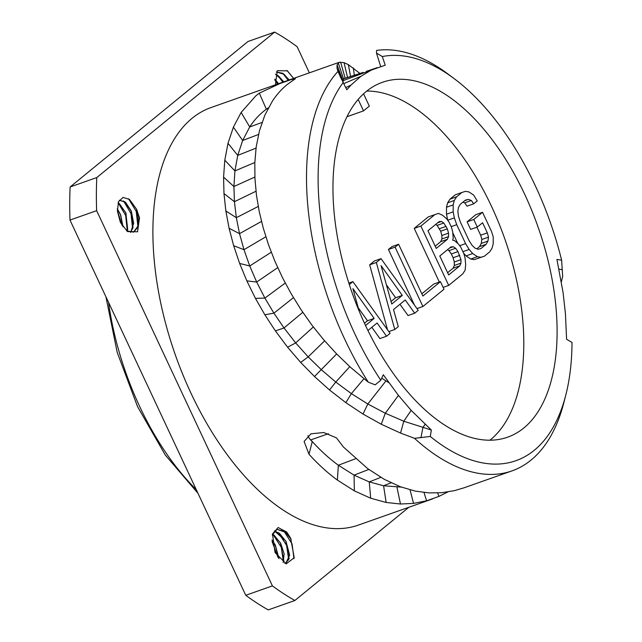 <?xml version="1.0" encoding="UTF-8"?>
<svg xmlns="http://www.w3.org/2000/svg" width="642" height="642" viewBox="0 0 642 642"><rect width="100%" height="100%" fill="white"/><g stroke="black" fill="none" stroke-linecap="round" stroke-linejoin="round"><path stroke-width="0.96" d="M268.428 107.784A20.327 2.391 -23.6 0 0 266.35 109.22C259.946 113.835 254.401 119.749 249.722 126.955L242.652 140.494L237.749 155.388L234.916 170.924L233.921 186.525L234.434 201.692L236.336 217.694L239.53 233.656L243.984 249.682L249.73 265.981L256.672 282.031L264.889 298.089L273.917 313.168L284.021 327.95L295.673 342.924L308.184 356.88L321.401 369.768L335.758 382.062L351.375 393.634L367.818 403.995L385.304 413.239L398.441 395.392L383.282 374.743L380.778 380.241A213.096 111.7 70.6 0 1 343.181 82.521L337.941 71.439L337.074 68.349L337.01 64.946L339.201 62.314L344.048 62.667L348.349 64.625L359.993 73.469M398.441 395.392L411.161 410.35L431.352 430.036L430.284 436.472A213.096 111.7 70.6 0 0 565.754 395.223A213.096 111.7 70.6 0 0 572.014 342.427L566.589 339.297L565.433 313.713L563.066 292.535L556.919 259.408L561.63 260.227A213.096 111.7 70.6 0 0 453.982 78.493A213.096 111.7 70.6 0 0 382.303 56.552L385.224 65.171L371.228 70.114L360.876 76.334L350.941 85.121L346.824 89.776L343.181 82.521M366.221 91.501A188.154 98.627 70.6 0 0 358.276 308.979A188.154 98.627 70.6 0 0 507.645 437.17A188.154 98.627 70.6 0 0 523.84 427.981A188.154 98.627 70.6 0 0 531.793 210.504A188.154 98.627 70.6 0 0 382.415 82.304A188.154 98.627 70.6 0 0 366.221 91.501M388.988 382.776L381.717 378.178M430.284 436.472L414.499 438.326L400.536 433.069L381.26 424.242L385.304 413.239L403.802 421.224L431.352 430.036M381.26 424.242L363.011 414.042L345.845 402.662L329.523 389.983L314.5 376.525L300.681 362.433L287.592 347.218L275.41 330.911L264.849 314.773L255.428 298.361L246.849 280.899L239.635 263.437L233.672 245.734L229.098 228.303L225.848 210.977L223.978 193.579L223.577 177.112L224.804 160.179L227.99 143.318L233.399 127.148L241.143 112.454L255.837 95.827L259.32 93.146L280.016 83.516L290.89 79.68L295.392 78.725L287.744 84.142C281.982 88.716 276.903 94.326 272.505 100.963L264.849 115.191L259.448 130.791L256.198 146.857L254.81 162.94L254.946 178.532L256.463 195.2L259.216 211.451L263.292 228.183L268.549 244.867L275.041 261.551L282.721 278.13L291.195 293.763L300.954 309.556L311.94 325.173L323.785 339.867L336.472 353.75L350.339 367.168L368.275 382.159A221.394 116.05 -109.4 0 1 337.941 71.439M447.915 491.941L438.903 496.41L426.585 500.8L413.56 503.4L400.472 504.01L386.139 502.461L370.707 498.224L354.344 490.857L337.379 480.08C327.548 472.873 318.087 464.254 308.987 454.231L304.107 441.447L310.985 433.815L323.737 432.515L336.496 437.908L343.39 446.976L367.681 468.628L384.261 479.317L400.231 486.708L415.133 491.074L428.984 492.912L441.616 492.719L454.367 490.665L463.845 487.872M414.499 438.326A221.394 116.05 70.6 0 0 512.043 470.867A221.394 116.05 70.6 0 0 563.796 402.855L565.754 395.223M339.201 62.314L211.09 107.527A221.394 116.05 -109.4 0 0 192.038 118.337A221.394 116.05 70.6 0 0 182.681 374.23A221.394 116.05 70.6 0 0 358.445 525.068L432.556 498.914M307.903 435.701A20.327 13.659 -165.5 0 0 312.261 441.568L308.987 454.231M328.399 433.695L310.784 439.906L312.269 441.56C320.623 450.748 329.322 458.637 338.366 465.233L354.071 475.144L369.238 481.901L383.579 485.761L401.33 487.118M561.63 260.227L562.673 276.509L561.373 281.726M380.77 66.744L376.477 53.101L376.621 50.413A221.394 116.05 -109.4 0 1 447.667 73.782L453.982 78.493M376.477 53.101L382.303 56.552M338.246 62.836L343.542 78.934L363.155 72.426L344.281 78.493L343.542 78.934L342.964 80.723L343.301 82.77M368.275 382.159L375.185 384.847L380.778 380.241M268.22 108.177L266.35 109.22L259.32 93.146M294.887 600.495A316.153 165.724 70.6 0 1 272.409 585.889L96.645 210.664L69.986 220.07L245.758 595.294A316.153 165.724 70.6 0 0 268.236 609.9L294.887 600.495L408.874 507.276M309.372 72.843L297.126 46.706A316.153 165.724 -109.4 0 0 274.648 32.1L96.781 177.569A316.153 165.724 70.6 0 0 96.645 210.664M275.049 552.577L272.481 533.959L278.138 527.523L286.669 532.009L290.633 538.14L294.221 557.713L286.236 563.853L275.049 552.577M275.418 84.824L277.264 70.676L287.415 70.861L293.619 78.396M139.499 217.839L137.565 231.794L127.469 231.569L120.383 222.405L117.414 211.049L118.489 201.692L123.087 197.407L129.483 199.429L136.529 209.188L139.499 217.839L138.849 217.903L137.115 210.415M272.409 585.889L245.758 595.294M96.781 177.569L70.122 186.974L247.989 41.505L274.648 32.1M70.122 186.974A316.153 165.724 70.6 0 0 69.986 220.07M272.12 541.615L278.01 557.425M278.997 558.676L275.306 544.97L271.999 540.026M272.007 540.251L275.169 545.018L278.861 558.516M283.194 562.488L284.133 553.845L280.634 543.084L272.601 534.048M284.815 563.371L285.867 563.154L289.654 555.129L285.963 541.206L274.503 530.95M290.633 538.14L286.212 532.499L276.935 529.345L272.272 534.995M272.962 534.393L281.268 547.289L283.395 561.782M278.291 532.515L286.597 545.403L288.723 559.896M283.628 530.629L292.078 543.934L293.956 558.66M276.871 529.369L284.791 531.44L291.195 539.368M274.455 531.006L279.455 533.325L285.834 541.254L289.133 558.572L285.802 563.178M272.561 534.152L274.126 535.211L280.498 543.132L283.804 560.458L283.106 562.44M274.848 80.041L277.601 84.054M274.84 79.295L278.435 83.757M277.48 75.266L282.937 82.168M282.809 73.389L288.266 80.29M287.143 70.652L293.595 78.412M278.572 83.709L274.84 79.118M283.9 81.831L275.506 74.167M289.229 79.953L282.873 73.3L276.365 72.024L283.989 74.215L289.101 79.993M275.482 74.255L278.66 76.093L283.764 81.879M122.076 225.398L117.382 210.648M117.301 208.971L120.503 214.837L122.871 226.594M136.529 209.188L138.351 225.551L133.504 232.163M130.655 232.42L133.664 223.28L131.297 211.025L125.527 202.27L119.284 200.224L124.692 201.732L131.169 211.074L133.022 227.437L130.575 232.412M118.096 202.776L119.364 203.618L125.832 212.959L127.694 229.314L127.132 231.152M127.293 230.711L125.663 215.463L118.224 202.848M132.621 228.833L130.992 213.585L123.553 200.962M137.95 226.947L136.232 211.419L128.552 198.771M126.514 230.775L133.552 232.147L137.99 227.172L138.849 217.903M123.007 226.778L120.64 214.789L117.301 208.738M127.228 231.208L125.968 212.911L118.128 202.671M489.974 440.179A188.154 98.627 70.6 0 0 490.52 439.738A188.154 98.627 70.6 0 0 504.508 238.07A188.154 98.627 70.6 0 0 366.767 91.052M371.846 327.292L379.895 338.575L386.556 336.223L390.071 333.342L352.891 281.653L349.312 284.583M399.982 304.276L408.031 315.559L414.692 313.208L418.215 310.335L381.027 258.646L374.366 260.997L369.672 264.833L387.535 329.819M421.818 293.803L433.791 284.013L440.452 281.661L422.869 296.042L398.61 244.265L391.949 246.616L388.434 249.489L414.547 305.231M443.124 287.367L448.694 285.401L462.762 273.893L465.105 270.234L465.675 264.528L465.065 258.036L463.877 253.767L460.916 247.459L458.557 244.145L454.432 240.533L452.666 240.228L453.244 238.005L452.642 231.513L451.454 227.252L449.087 222.196L446.728 218.89L442.595 215.271L438.478 213.401L428.294 216.892L414.226 228.392L439.353 282.047M482.551 212.293L475.891 214.645L467.095 221.835L470.642 229.411L477.311 227.059L482.583 222.75L487.318 232.853L488.506 237.123L487.928 241.087L486.179 244.265L480.898 248.582L477.969 249.232L475.024 248.149L472.079 245.316L469.125 240.742L460.25 221.803L458.468 216.266L457.866 211.523L458.444 207.559L460.194 204.373L465.474 200.063L468.411 199.405L471.348 200.497L473.708 203.803L477.231 200.93L473.684 195.088L468.973 191.958L465.442 191.348L461.919 192.48L456.647 196.797L454.303 200.456L453.148 204.902L453.164 211.868L454.359 217.879L456.735 224.676L465.602 243.623L469.15 249.457L472.689 253.55L477.399 256.68L480.93 257.29L484.453 256.158L489.726 251.841L492.069 248.181L493.225 243.735L493.208 236.77L491.427 231.24L482.551 212.293L473.756 219.484L477.311 227.059M476.91 227.204L480.657 235.205L481.845 239.474L481.267 243.438L479.51 246.616L476.829 248.815M462.882 202.182L464.688 202.848L467.047 206.154L473.708 203.803M461.919 192.48L455.258 194.839L449.986 199.148L447.643 202.808L446.479 207.254L446.503 214.219L447.707 220.27M452.754 232.765L457.762 243.446M463.508 252.988L466.028 255.901L470.738 259.031L474.261 259.641L484.453 256.158M346.921 116.732L363.524 110.873L358.156 99.422M363.557 93.812L369.327 106.131L363.524 110.873M348.831 283.09L352.891 281.653M367.93 330.494L377.111 322.982L386.556 336.223M359.207 311.25L352.907 288.627L374.158 318.408L365.523 325.478M358.252 307.807L367.497 320.759L374.158 318.408M367.497 320.759L364.471 323.231M381.027 258.646L376.34 262.482L394.766 329.507L398.281 326.634L393.522 309.556L405.246 299.966L414.692 313.208M369.672 264.833L376.34 262.482M388.819 331.601L394.766 329.507M381.051 265.611L402.293 295.4L391.748 304.027L381.051 265.611M386.388 284.791L395.632 297.752L402.293 295.4M395.632 297.752L391.042 301.507M388.434 249.489L395.095 247.138L422.901 306.499L444.007 289.237L440.452 281.661M416.963 308.593L422.901 306.499M398.61 244.265L395.095 247.138M414.226 228.392L420.887 226.04L448.694 285.401M434.955 214.54L420.887 226.04M427.957 230.743L439.096 221.634L441.439 221.458L443.799 223.031L447.346 228.865L448.533 233.134L448.541 236.617L447.378 239.314L436.239 248.422L427.957 230.743M457.995 251.592L460.956 259.649L460.964 263.14L459.8 265.836L448.662 274.945L439.786 256.006L450.925 246.897L453.276 246.721L455.627 248.285L457.995 251.592L451.326 253.943L453.1 257.739L459.768 255.388M435.693 224.419L437.138 225.382L440.677 231.216L441.865 235.486L441.881 238.968L440.709 241.665L435.188 246.183M437.683 222.782L441.439 221.458M437.138 225.382L443.799 223.031M439.497 228.688L446.158 226.337M440.677 231.216L447.346 228.865M441.865 235.486L448.533 233.134M441.881 238.968L448.541 236.617M440.709 241.665L447.378 239.314M453.1 257.739L454.287 262L454.303 265.491L453.132 268.187L447.61 272.706M447.522 249.674L448.967 250.637L451.326 253.943M454.287 262L460.956 259.649M454.303 265.491L460.964 263.14M453.132 268.187L459.8 265.836M449.52 248.045L453.276 246.721M448.967 250.637L455.627 248.285M474.261 259.641L480.93 257.29M470.738 259.031L477.399 256.68M466.028 255.901L472.689 253.55M462.89 251.664L469.15 249.457M459.672 245.717L465.602 243.623M451.166 226.642L456.735 224.676M447.699 220.23L454.359 217.879M446.503 214.219L453.164 211.868M446.479 207.254L453.148 204.902M447.643 202.808L454.303 200.456M449.986 199.148L456.647 196.797M464.688 202.848L471.348 200.497M464.647 200.729L468.411 199.405M479.51 246.616L486.179 244.265M481.267 243.438L487.928 241.087M481.845 239.474L488.506 237.123M480.657 235.205L487.318 232.853M467.095 221.835L473.756 219.484M363.011 414.042L367.818 403.995L385.978 380.875M400.536 433.069L403.802 421.224L411.161 410.35M420.919 437.772L422.901 427.692L425.02 424.362M345.845 402.662L351.375 393.634L363.934 378.756M329.523 389.983L335.758 382.062L349.786 366.662M314.5 376.525L336.665 353.943M300.681 362.433L308.184 356.88L324.627 340.846M287.592 347.218L295.673 342.924L313.32 326.987M275.41 330.911L284.021 327.95L302.791 312.317M264.849 314.773L273.917 313.168L293.482 297.631M255.428 298.361L264.889 298.089L285.257 283.058M246.849 280.899L256.672 282.031L277.713 267.65M337.379 480.08L338.366 465.233L355.532 458.741M562.28 269.817L559.005 269.062M377.199 67.643L366.349 71.366M337.01 64.946L342.964 80.723L371.228 70.114M343.735 83.629L360.876 76.334M345.741 87.625L350.941 85.121M339.915 75.86L341.6 79.375M239.635 263.437L249.73 265.981L271.261 252.21M233.672 245.734L243.984 249.682L265.844 236.778M229.098 228.303L239.53 233.656L261.503 221.41M225.848 210.977L236.336 217.694L258.236 206.451M223.978 193.579L234.434 201.692L255.989 191.244M223.577 177.112L233.921 186.525L254.874 177.031M224.804 160.179L234.916 170.924L254.826 162.49M227.99 143.318L237.749 155.388L256.03 148.117M233.399 127.148L242.652 140.494L258.517 134.467M241.143 112.454L249.722 126.955L262.016 122.453M340.597 62.073L345.163 78.22M344.048 62.667L347.547 77.473M348.349 64.625L350.596 76.502M353.309 67.916L354.368 75.299M359.103 72.674L359.207 73.726M337.074 68.349L342.828 81.823M286.669 532.009L286.212 532.499M108.538 302.358A197.158 103.354 70.6 0 0 196.211 489.533M438.903 496.41L437.651 492.976M426.585 500.8L423.985 492.494M413.56 503.4L410.037 489.862M400.472 504.01L396.941 487.134L399.115 486.283M386.139 502.461L383.579 485.761L391.066 482.816M370.707 498.224L369.238 481.901L380.842 477.367M354.344 490.857L354.071 475.144L368.813 469.454M512.043 470.867L463.877 487.864M341.713 79.608L341.504 79.191M272.377 534.433L272.489 533.959M286.91 70.468L287.415 70.861M105.93 296.789L117.181 352.314L137.548 406.627L165.267 455.009L197.969 493.281"/></g></svg>
